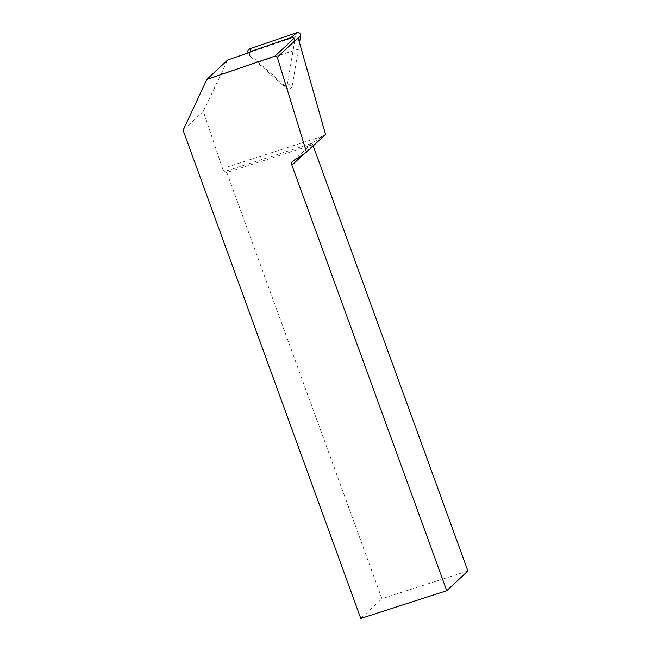 <?xml version="1.0" encoding="UTF-8"?>
<svg xmlns="http://www.w3.org/2000/svg" width="651" height="651" viewBox="0 0 651 651"><rect width="100%" height="100%" fill="white"/><g stroke="black" fill="none" stroke-linecap="round" stroke-linejoin="round"><path stroke-width="0.49" stroke-dasharray="3.25 2.44" d="M248.861 53.821L250.269 56.295L248.861 53.821L287.425 88.056L283.283 85.533C285.374 86.445 286.782 85.802 287.49 83.613L294.7 41.005M250.269 56.295L282.835 85.208M287.49 83.613L292.079 86.461L299.525 42.453M292.079 86.461C291.371 88.658 289.964 89.293 287.872 88.39L287.425 88.056M249.634 52.462L295.847 36.627L298.191 38.116M293.202 160.976L312.61 142.846L322.872 136.157L222.536 168.528L203.307 111.354L221.071 74.1L301.299 48.223M221.071 74.1L227.679 59.99M293.918 38.425L295.847 36.627M203.307 111.354L183.094 130.241M325.541 134.383L322.872 136.157M222.536 168.528A3.768 1.058 72.1 0 0 224.4 171.612L312.057 143.334L312.846 144.75L226.808 172.507L224.4 171.612M226.808 172.507L381.925 598.7L360.784 618.45M467.906 570.96L381.925 598.7M312.846 144.75A3.768 3.581 -133.1 0 0 313.025 145.442L313.204 145.914M312.61 142.846L312.057 143.334L312.61 142.846M313.025 145.442L304.155 153.726M283.283 85.533L287.872 88.39M292.763 161.326L312.268 143.098"/><path stroke-width="0.98" d="M299.525 42.453L300.599 36.09L294.683 41.062M294.7 41.005C294.634 38.425 293.357 37.319 290.883 37.685L296.791 32.713L249.707 48.849L251.107 51.315C249.3 52.194 248.796 53.577 249.593 55.465M290.883 37.685L251.107 51.315M248.169 52.967C247.396 51.087 247.909 49.72 249.707 48.849M296.791 32.713C299.305 32.355 300.575 33.478 300.599 36.09M298.191 38.116L325.541 134.383L306.491 152.188L293.202 160.976A3.768 3.581 46.9 0 0 291.892 165.191L446.765 590.709L360.784 618.45L183.094 130.241L206.872 79.422L275.039 56.067L293.918 38.425M206.872 79.422L227.679 59.99L249.634 52.462M298.101 37.823L277.293 57.264L275.039 56.067M277.293 57.264L306.491 152.188M313.204 145.914L467.906 570.96L446.765 590.709M304.155 153.726L291.892 165.191"/></g></svg>

